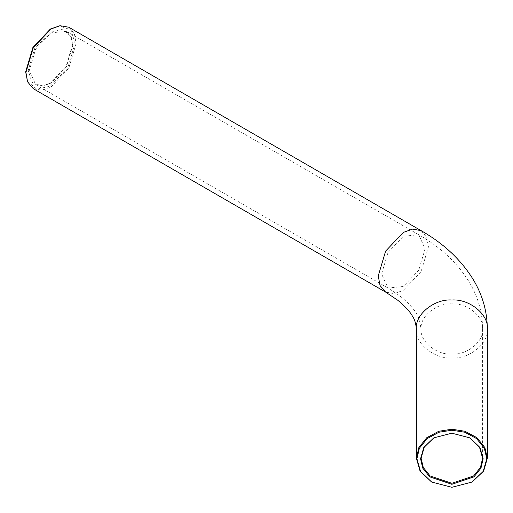 <?xml version="1.0" encoding="UTF-8"?>
<svg xmlns="http://www.w3.org/2000/svg" width="513" height="513" viewBox="0 0 513 513"><rect width="100%" height="100%" fill="white"/><g stroke="black" fill="none" stroke-linecap="round" stroke-linejoin="round"><path stroke-width="0.38" stroke-dasharray="2.56 1.92" d="M433.947 437.794L451.863 433.094L469.773 437.794M66.408 31.319L51.024 32.845L35.647 49.075L29.279 70.512L35.647 84.594L43.265 85.895L51.024 83.068L66.408 66.837L72.775 45.4L71.345 37.263L66.408 31.319L418.736 234.736L425.104 248.818L418.736 270.248L403.353 286.485L387.975 288.005L381.608 273.929L387.975 252.492L403.353 236.256L418.736 234.736C441.251 247.58 458.346 263.804 470.017 283.394C478.289 297.668 482.489 312.866 482.618 328.98C483.996 341.408 467.08 355.214 451.863 354.092C436.646 355.214 419.73 341.408 421.102 328.98C419.73 316.559 436.646 302.747 451.863 303.869C467.08 302.747 483.996 316.559 482.618 328.98L482.618 458.205M431.529 481.957L451.863 487.183L472.191 481.957M72.493 44.791L66.01 66.607L50.357 83.132L42.457 86.004L31.909 82.343L28.221 70.352L34.704 48.536L50.357 32.011L62.586 29.203L71.038 36.513L72.493 44.791M27.279 81.073L36.712 89.23L50.357 86.101L67.831 67.658L75.065 43.304L70.954 29.921L59.175 25.83M68.768 27.221L74.359 33.82L76.123 43.47L68.774 68.203L51.024 86.934L41.79 90.23L33.281 88.691M487.35 328.98C488.934 343.319 469.421 359.254 451.863 357.959C434.306 359.254 414.786 343.319 416.376 328.98M421.096 230.638L426.688 237.237L428.451 246.881L421.096 271.614L403.353 290.345L394.119 293.648L385.609 292.102M433.786 437.884L434.107 437.698M35.647 84.594L387.975 288.005L399.787 295.834C410.329 304.331 416.806 312.148 419.211 319.278L421.102 328.98L421.102 458.205M42.457 86.004L43.265 85.895M71.038 36.513L71.345 37.263"/><path stroke-width="0.77" d="M483.163 458.75L479.918 447.419L469.934 437.884L451.863 433.19L433.786 437.884L423.802 447.419L420.557 458.75L422.757 468.157L429.727 476.827L451.863 484.31L473.999 476.827L480.97 468.157L483.163 458.75M469.773 437.794L479.475 447.144L482.618 458.205L480.457 467.452L473.608 475.961L451.863 483.317L430.112 475.961L423.263 467.452L421.102 458.205L424.251 447.144L433.947 437.794M486.805 458.75L483.182 471.402L472.037 482.047L451.863 487.279L431.69 482.047L420.538 471.402L416.922 458.75L419.371 448.253L427.156 438.577L439 432.222L451.863 430.221L464.727 432.222L476.571 438.577L484.349 448.253L486.805 458.75M472.191 481.957L483.669 471.049L487.35 458.205L484.856 447.541L476.955 437.717L464.925 431.266L451.863 429.227L438.801 431.266L426.765 437.717L418.865 447.541L416.376 458.205L420.051 471.049L431.529 481.957M487.35 458.205L487.35 328.98C487.196 311.564 482.579 295.225 473.486 279.957C461.315 260.04 443.848 243.604 421.096 230.638L68.768 27.221L59.983 25.721L51.024 28.978L33.281 47.709L25.932 72.442L27.587 81.83L33.281 88.691L385.609 292.102L380.024 285.51L378.261 275.859L385.609 251.126L403.353 232.395L412.593 229.099L421.096 230.638M59.983 25.721L50.357 29.042L32.89 47.485L25.65 71.833L27.587 81.83M416.376 458.205L416.376 328.98C414.786 314.642 434.306 298.707 451.863 300.002C469.421 298.707 488.934 314.642 487.35 328.98M416.376 328.98C415.838 323.427 414.664 319.387 412.843 316.867C410.156 311.763 405.103 306.203 397.69 300.195L385.609 292.102"/></g></svg>
